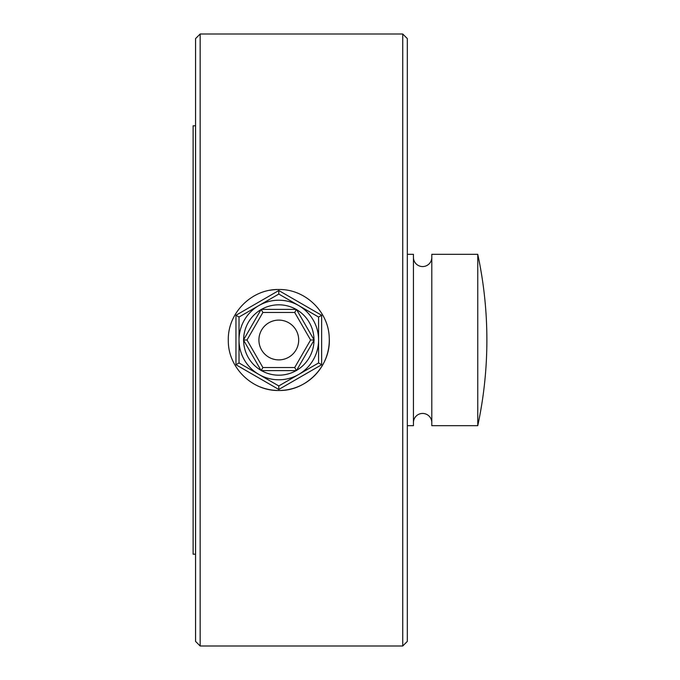 <?xml version="1.0" encoding="UTF-8"?>
<svg xmlns="http://www.w3.org/2000/svg" width="680" height="680" viewBox="0 0 680 680"><rect width="100%" height="100%" fill="white"/><g stroke="black" fill="none" stroke-linecap="round" stroke-linejoin="round"><path stroke-width="1.02" d="M431.8 422.62A9.18 9.18 0 0 0 422.62 413.44A9.18 9.18 0 0 0 413.44 422.62M413.44 257.38A9.18 9.18 0 0 0 422.62 266.56A9.18 9.18 0 0 0 431.8 257.38M260.142 386.92A50.49 50.49 0 0 0 278.8 390.49C251.991 391.127 227.978 367.404 228.31 340.57C227.375 313.352 251.455 288.873 278.8 289.51A50.49 50.49 0 0 0 269.815 290.317M431.8 425.68L477.76 425.68L477.76 254.32L431.8 254.32L431.8 425.68M407.32 425.68L413.44 425.68L413.44 254.32L407.32 254.32M407.32 641.41L402.73 646L402.73 34L407.32 38.59L407.32 641.41M195.568 38.59L200.158 34L200.158 646L195.568 641.41L195.568 38.59M195.568 125.8L193.12 125.8L193.12 554.2L195.568 554.2M200.158 646L402.73 646M402.73 34L200.158 34M278.8 289.51C304.938 288.923 328.559 311.431 329.23 337.569C331.287 365.423 306.748 391.212 278.8 390.49A50.49 50.49 0 0 0 329.23 337.569M278.8 320.11A19.89 19.89 0 0 0 258.91 340A19.89 19.89 0 0 0 278.8 359.89A19.89 19.89 0 0 0 298.69 340A19.89 19.89 0 0 0 278.8 320.11M261.426 370.6A35.19 35.19 0 0 0 296.174 370.6M296.607 370.353A35.19 35.19 0 0 0 313.99 340.247M313.99 339.753A35.19 35.19 0 0 0 296.607 309.647M296.174 309.4A35.19 35.19 0 0 0 261.426 309.4M278.8 300.22A39.78 39.78 0 0 1 318.58 340A39.78 39.78 0 0 1 278.8 379.78A39.78 39.78 0 0 1 239.02 340A39.78 39.78 0 0 1 278.8 300.22M260.993 309.647A35.19 35.19 0 0 0 243.61 339.753M243.61 340.247A35.19 35.19 0 0 0 260.993 370.353M278.8 290.53L321.64 315.265L321.64 364.735L278.8 389.47L235.96 364.735L235.96 315.265L278.8 290.53L278.8 294.066L239.02 317.033L239.02 362.967L235.96 364.735M243.465 340L261.137 309.4L296.463 309.4L314.135 340L296.463 370.6L261.137 370.6L243.465 340L247.001 340L262.897 367.54L294.703 367.54L296.463 370.6M261.137 370.6L262.897 367.54M294.703 367.54L310.599 340L314.135 340M310.599 340L294.703 312.46L296.463 309.4M261.137 309.4L262.897 312.46L247.001 340M235.96 315.265L239.02 317.033M239.02 362.967L278.8 385.934L278.8 389.47M278.8 385.934L318.58 362.967L321.64 364.735M321.64 315.265L318.58 317.033L278.8 294.066M318.58 362.967L318.58 317.033M294.703 312.46L262.897 312.46M477.76 425.68A406.98 406.98 0 0 0 477.76 254.32"/></g></svg>
